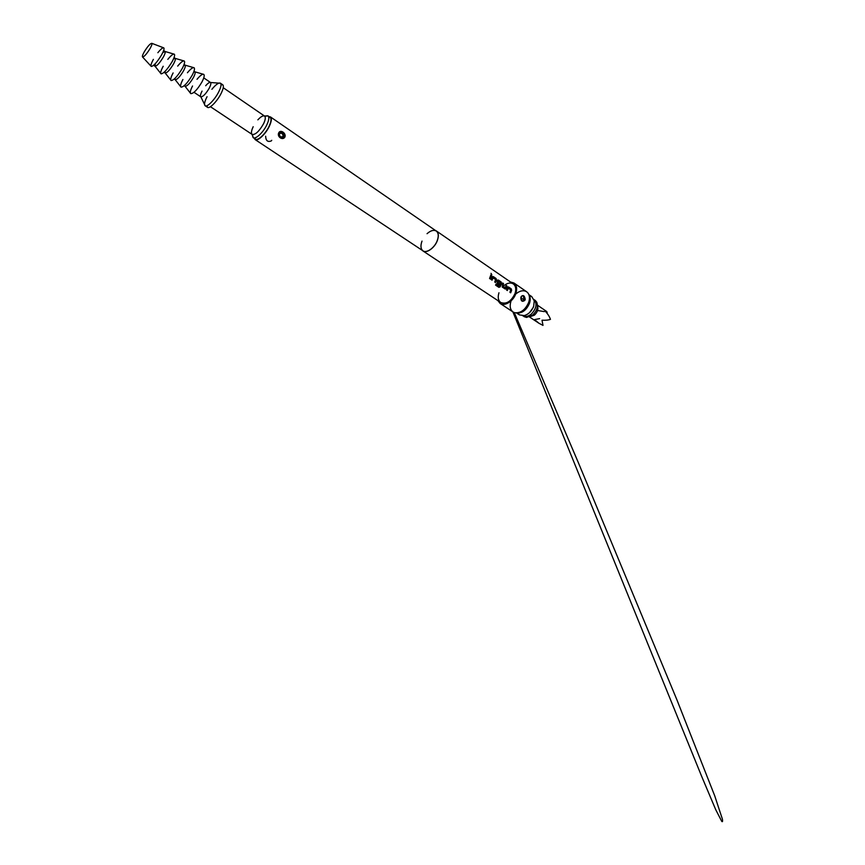 <?xml version="1.0" encoding="UTF-8"?>
<svg xmlns="http://www.w3.org/2000/svg" width="865" height="865" viewBox="0 0 865 865"><rect width="100%" height="100%" fill="white"/><g stroke="black" fill="none" stroke-linecap="round" stroke-linejoin="round"><path stroke-width="1.3" d="M491.796 274.627L491.017 273.351M435.517 230.523L436.371 230.966C438.62 232.793 438.944 236.015 437.322 240.632C434.673 247.931 426.51 253.683 422.899 250.915L422.174 250.288M490.855 274.929L489.579 278.498L490.379 279.038L491.655 275.47L490.855 274.929M492.282 277.103L491.277 279.644L492.066 280.184L493.104 277.752L495.656 279.492L494.737 281.99L495.526 282.531L496.521 279.99L496.045 278.476L493.288 276.584L492.282 277.103M497.418 280.595L497.148 283.634L499.397 285.158L499.884 284.077L497.656 282.563L498.143 281.179L500.673 282.898L500.5 283.623L499.278 286.174L496.175 284.066L495.548 285.104L498.867 287.342L500.154 286.866L501.614 283.45L501.138 281.947L498.402 280.076L497.418 280.595M502.749 283.039L502.23 287.072L505.279 289.029L506.901 285.882L506.133 285.353L505.322 287.775L502.814 286.066L503.527 283.569L502.749 283.039M507.528 287.483L506.544 290.002L507.322 290.521L508.328 288.11L510.804 289.807L509.907 292.284L510.674 292.803L511.648 290.283L511.183 288.791L508.49 286.964L507.528 287.483M503.722 285.807C507.301 282.92 510.501 282.293 513.302 283.915C515.8 285.893 516.373 289.094 515.032 293.505C511.172 301.485 506.403 304.491 500.749 302.501C498.164 300.479 497.57 297.236 498.964 292.77M510.523 282.001L513.951 282.996C516.686 285.18 517.324 288.694 515.854 293.549C513.432 301.215 504.544 306.74 500.143 303.453L497.937 300.642M516.124 293.722C520.049 290.608 523.574 289.97 526.688 291.786L527.931 292.965C529.661 295.333 529.921 298.447 528.72 302.307C525.336 309.908 520.633 313.379 514.599 312.697L513.042 311.984C510.155 309.735 509.463 306.167 510.956 301.29M525.087 299.82L524.828 300.371C522.298 302.166 520.968 301.258 520.838 297.657L521.227 296.5C523.195 294.684 524.525 295.592 525.217 299.214L525.087 299.82M529.542 295.754L531.78 296.63L528.893 294.651C530.407 296.846 530.623 299.712 529.531 303.226C526.439 310.221 522.103 313.465 516.502 312.957L519.443 314.892L517.8 313.141M427.05 233.701C430.673 230.512 433.754 229.636 436.306 231.063C438.533 232.88 438.847 236.069 437.236 240.632C434.619 247.866 426.542 253.553 422.963 250.818C420.66 248.958 420.347 245.725 422.012 241.097M269.047 116.624L270.442 116.916C271.956 118.278 271.567 121.424 269.274 126.377C265.566 134.216 257.565 141.633 255.132 139.589L254.342 138.4M265.652 136.227C265.847 140.779 267.75 142.336 271.361 140.887L271.729 140.303M284.92 137.016L284.877 137.092C282.693 140.8 276.746 136.692 278.735 132.81L278.779 132.734C280.509 129.166 286.434 133.307 284.92 137.016M284.315 136.821C284.044 132.778 282.336 131.458 279.2 132.875L279.071 133.091C278.963 137.243 280.671 138.562 284.185 137.038L284.877 137.092M279.482 133.599C281.828 132.734 283.017 133.707 283.06 136.529C280.574 137.438 279.384 136.465 279.482 133.599L279.2 132.875M254.656 137.903L255.435 139.124C257.77 141.082 265.447 133.978 269.004 126.452C271.21 121.706 271.578 118.678 270.129 117.37L268.712 117.099M264.776 116.245L267.955 115.867C269.393 117.164 269.004 120.192 266.788 124.949C263.219 132.475 255.553 139.611 253.229 137.665L252.396 134.583M257.856 119.846C260.798 116.689 263.003 115.413 264.506 116.029L264.582 116.083C265.793 117.164 265.458 119.716 263.576 123.727C259.24 131.296 255.435 134.875 252.169 134.464L252.093 134.41C250.958 133.232 251.326 130.669 253.196 126.723M531.78 296.63L534.235 300.836L533.683 306.188C531.748 311.184 528.601 314.319 524.255 315.606L519.443 314.892M533.327 307.356L529.521 312.643M534.375 299.841L533.856 299.398C537.403 303.637 536.495 308.567 531.142 314.222C528.061 316.59 525.271 317.12 522.795 315.79L523.39 316.103M535.1 300.252L536.787 302.263C538.268 306.707 536.851 311.011 532.537 315.152L526.525 317.433L524.049 316.622M537.435 305.723L537.5 305.842C538.571 309.054 537.554 312.146 534.451 315.12L529.986 316.752M546.604 312.752L547.221 312.514L546.648 311.476L545.026 311.011C547.707 313.779 549.513 316.558 550.454 319.358C548.367 320.126 545.545 320.407 542.009 320.201L543.004 325.402L538.927 323.25L534.527 319.607L539.641 318.612M537.576 310.513L544.301 311.605M221.029 84.802L222.759 84.792C223.97 85.938 223.365 88.933 220.953 93.766C217.072 101.443 209.481 109.066 207.524 107.347L206.897 105.735M211.903 89.29C215.839 84.532 218.683 82.499 220.424 83.181L220.488 83.235C221.591 84.446 220.953 87.419 218.575 92.155C214.725 99.724 207.265 107.325 205.232 105.822L205.156 105.779C203.945 104.589 204.583 101.562 207.059 96.675M205.686 85.732C207.946 83.148 209.546 82.067 210.487 82.478L210.541 82.521C211.19 83.289 210.768 85.17 209.244 88.154C205.859 93.885 203.059 96.783 200.853 96.858L200.799 96.826C200.053 96.102 200.475 94.188 202.053 91.106M197.015 79.299C200.258 75.417 202.529 73.784 203.805 74.401C204.67 75.374 204.064 77.872 201.999 81.894C197.404 89.625 193.674 93.539 190.808 93.647C189.792 92.76 190.376 90.209 192.549 85.992M193.749 71.914L194.906 71.838C195.512 72.563 195.036 74.433 193.468 77.45C189.997 83.245 187.218 86.208 185.11 86.349L184.742 85.246M187.424 72.746C190.678 68.822 192.917 67.167 194.138 67.773C194.939 68.735 194.29 71.222 192.192 75.233C187.554 82.986 183.845 86.954 181.044 87.149C180.061 86.305 180.677 83.754 182.904 79.504M183.737 65.383L185.11 65.156C185.683 65.859 185.164 67.73 183.575 70.735C180.082 76.552 177.303 79.558 175.249 79.764L174.946 78.401M177.693 66.097C180.958 62.139 183.164 60.453 184.321 61.047C185.056 61.988 184.364 64.464 182.245 68.476C177.574 76.239 173.865 80.272 171.14 80.553C170.189 79.764 170.848 77.223 173.119 72.941M173.551 58.82L175.184 58.366C175.703 59.069 175.152 60.918 173.541 63.934C170.016 69.751 167.248 72.801 165.247 73.082L165.064 71.395M167.832 59.361C171.097 55.36 173.27 53.641 174.362 54.225C175.044 55.144 174.308 57.609 172.157 61.62C167.432 69.395 163.755 73.482 161.095 73.871C160.166 73.125 160.868 70.595 163.204 66.27M162.782 52.581L165.096 51.489C165.572 52.17 164.988 54.019 163.355 57.025C159.798 62.864 157.052 65.956 155.095 66.302L155.246 63.74M157.863 52.711C160.868 49.013 162.858 47.413 163.82 47.889C164.426 48.721 163.69 51.024 161.625 54.819C157.138 62.172 153.689 66.054 151.288 66.454C150.488 65.762 151.191 63.405 153.397 59.361M150.142 48.408C146.823 53.814 144.304 56.69 142.595 57.047C142.033 56.582 142.584 54.863 144.239 51.878C147.71 46.267 150.24 43.423 151.851 43.337C152.251 43.931 151.678 45.618 150.142 48.408M520.838 297.657L521.281 299.841C522.211 301.063 523.217 301.117 524.32 300.014L524.828 300.371M522.363 298.739L524.32 300.014L525.217 299.214M524.406 299.831L523.206 296.262M521.227 296.5L521.411 298.014M521.271 296.825L521.292 299.863M490.304 279.017L491.655 275.47M491.569 275.492L490.769 274.94M492.001 280.163L492.953 277.795L495.58 279.492M492.585 276.551L495.959 278.487L496.434 279.99L495.45 282.509M498.867 287.342L500.154 286.866M500.089 286.834L501.614 283.45M500.586 282.909L498.056 281.179L497.635 282.455M501.527 283.461L501.051 281.958L497.721 280.044M497.548 282.444L499.797 284.066L499.321 285.136M496.099 284.044L499.278 286.174M505.084 288.986L506.122 288.402M506.047 288.391L506.901 285.882M506.814 285.893L506.047 285.364M502.814 286.066L505.322 287.775M502.716 285.947L503.527 283.569M503.441 283.59L502.662 283.06M507.247 290.499L508.252 288.153M508.166 288.153L510.718 289.807M507.842 286.921L511.096 288.813L511.561 290.294L510.599 292.781M283.06 136.529L284.185 137.038M436.371 230.966L513.302 283.915M422.899 250.915L500.749 302.501M500.143 303.453L513.042 311.984M513.951 282.996L526.688 291.786M255.132 139.589L422.963 250.818M270.442 116.916L436.306 231.063M253.229 137.665L255.435 139.124M252.093 134.41L253.142 137.589M210.444 106.709L252.169 134.464M529.488 316.958L538.927 323.25M537.435 305.172L546.648 311.476M267.955 115.867L270.129 117.37M264.517 116.029L267.847 115.813M223.256 87.743L264.582 116.083M205.156 105.779L207.524 107.347M200.853 96.858L205.232 105.822M194.019 92.306L200.799 96.826M220.424 83.181L222.759 84.792M210.541 82.521L220.488 83.235M203.762 77.882L210.487 82.478M185.11 86.349L190.808 93.647M184.191 85.732L185.056 86.316M194.906 71.838L203.805 74.401M193.998 71.222L194.863 71.806M175.249 79.764L181.044 87.149M174.222 79.072L175.195 79.731M185.11 65.156L194.138 67.773M184.094 64.453L185.067 65.113M165.247 73.082L171.14 80.553M164.101 72.325L165.183 73.049M175.184 58.366L184.321 61.047M174.049 57.587L175.13 58.323M155.095 66.302L161.095 73.871M153.624 65.329L155.03 66.259M165.096 51.489L174.362 54.225M163.647 50.484L165.042 51.435M142.595 57.047L151.288 66.454M151.851 43.337L163.82 47.889M514.307 312.611L578.75 463.597L676.765 699.461L714.674 795.703L722.416 819.187C722.772 821.447 722.545 822.172 721.724 821.339L715.733 809.683L701.753 776.586L512.88 311.876"/></g></svg>
